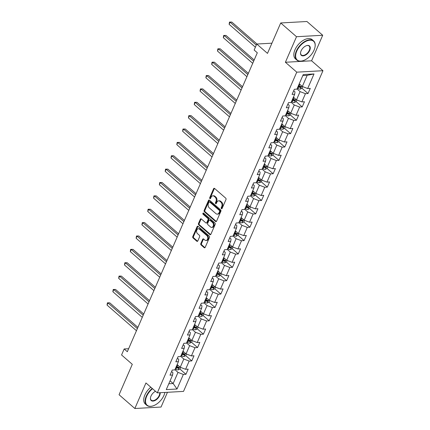 <?xml version="1.0" encoding="UTF-8"?>
<svg xmlns="http://www.w3.org/2000/svg" width="430" height="430" viewBox="0 0 430 430"><rect width="100%" height="100%" fill="white"/><g stroke="black" fill="none" stroke-linecap="round" stroke-linejoin="round"><path stroke-width="0.64" d="M221.402 208.695A0.699 0.505 -93.2 0 0 222.09 208.486L225.976 199.547A1 0.72 -93.2 0 0 225.723 198.166L214.57 188.442A1 0.72 -93.2 0 0 214.151 188.281A1 0.72 -93.2 0 0 213.586 188.743L209.7 197.682A0.699 0.505 -93.2 0 0 210.566 198.434L211.071 197.279A3.204 2.3 -93.2 0 1 212.871 195.811A3.204 2.3 -93.2 0 1 214.221 196.316L215.15 197.128A3.204 2.3 -93.2 0 1 215.962 201.546L215.462 202.702A0.699 0.505 -93.2 0 0 216.328 203.46L216.833 202.304A3.204 2.3 -93.2 0 1 218.633 200.837A3.204 2.3 -93.2 0 1 219.983 201.337L220.912 202.148A3.204 2.3 -93.2 0 1 221.724 206.572L221.224 207.728A0.699 0.505 -93.2 0 0 221.402 208.695M200.815 243.563A1 0.72 -93.2 0 0 201.068 244.944L204.196 247.669A1 0.72 -93.2 0 0 204.621 247.825A1 0.72 -93.2 0 0 205.185 247.368L209.501 237.441A1 0.72 -93.2 0 0 209.243 236.059L198.09 226.336A1 0.72 -93.2 0 0 197.671 226.18A1 0.72 -93.2 0 0 197.107 226.637L192.791 236.564A1 0.72 -93.2 0 0 193.043 237.946L196.822 241.241A1 0.72 -93.2 0 0 197.246 241.402A1 0.72 -93.2 0 0 197.811 240.94L199.654 236.694A1 0.72 -93.2 0 0 199.402 235.312L197.531 233.678A2.677 1.924 -93.2 0 1 196.634 230.727A2.677 1.924 -93.2 0 1 198.359 228.755A2.677 1.924 -93.2 0 1 199.488 229.179L206.83 235.575A2.677 1.924 -93.2 0 1 207.722 238.532A2.677 1.924 -93.2 0 1 205.997 240.499A2.677 1.924 -93.2 0 1 204.874 240.08L203.648 239.01A1 0.72 -93.2 0 0 203.223 238.854A1 0.72 -93.2 0 0 202.664 239.311L200.815 243.563L201.525 243.52A1 0.72 -93.2 0 0 201.777 244.901L204.906 247.632A1 0.72 -93.2 0 0 204.965 247.68M296.501 36.722L285.396 62.259L311.599 60.797L322.704 35.26L296.501 36.722L280.72 22.962L267.492 53.39L256.758 44.032L254.151 50.03L257.307 52.782L127.328 351.713L124.173 348.961L121.561 354.965L132.295 364.317L119.067 394.74L134.848 408.5L161.051 407.038L167.458 392.3M285.396 62.259L296.759 72.165L157.315 392.864L145.953 382.958L134.848 408.5M215.575 221.509A1 0.72 -93.2 0 0 215.994 221.665A1 0.72 -93.2 0 0 216.559 221.208L220.875 211.28A1 0.72 -93.2 0 0 220.622 209.899L209.469 200.176A1 0.72 -93.2 0 0 209.044 200.02A1 0.72 -93.2 0 0 208.48 200.477L204.164 210.404A1 0.72 -93.2 0 0 204.422 211.786L215.575 221.509L216.279 221.466A1 0.72 -93.2 0 0 216.344 221.514M215.188 224.363L210.872 234.285A1 0.72 -93.2 0 1 210.308 234.748A1 0.72 -93.2 0 1 209.883 234.587L198.73 224.869A1 0.72 -93.2 0 1 198.477 223.487L200.326 219.236A1 0.72 -93.2 0 1 200.891 218.779A1 0.72 -93.2 0 1 201.31 218.934L205.836 222.88A1 0.72 -93.2 0 0 206.255 223.036A1 0.72 -93.2 0 0 206.819 222.579L208.045 219.757A1 0.72 -93.2 0 0 207.792 218.375L203.084 214.274A0.699 0.505 -93.2 0 1 203.594 213.097L214.935 222.982A1 0.72 -93.2 0 1 215.188 224.363M280.72 22.962L306.923 21.5L322.704 35.26M296.759 72.165L322.962 70.703L183.519 391.402L157.315 392.864M179.885 369.004L185.948 374.293L188.184 369.15L185.599 369.295L189.173 361.066L191.758 360.921L193.994 355.782L191.409 355.927L194.989 347.698L197.574 347.553L199.81 342.409L197.225 342.554L200.805 334.325L203.385 334.185L205.621 329.041L203.041 329.187L206.615 320.957L209.2 320.812L211.436 315.674L208.851 315.813L212.431 307.59L215.016 307.445L217.252 302.301L214.667 302.446L218.241 294.217L220.826 294.072L223.062 288.933L220.477 289.078L224.057 280.849L226.642 280.704L228.878 275.56L226.293 275.705L229.867 267.481L232.453 267.336L234.689 262.192L232.103 262.338L235.683 254.108L238.268 253.963L240.504 248.825L237.919 248.965L241.493 240.741L244.079 240.596L246.315 235.452L243.729 235.597L247.309 227.368L249.894 227.228L252.13 222.084L249.545 222.229L253.119 214L255.705 213.855L257.941 208.711L255.355 208.856L258.935 200.633L261.521 200.487L263.757 195.344L261.171 195.489L264.751 187.26L267.331 187.114L269.567 181.976L266.987 182.121L270.561 173.892L273.147 173.747L275.383 168.603L272.797 168.748L276.377 160.519L278.962 160.379L281.198 155.235L278.613 155.38L282.188 147.151L284.773 147.006L287.009 141.868L284.423 142.007L288.003 133.784L290.589 133.639L292.825 128.495L290.239 128.64L293.814 120.411L296.399 120.266L298.635 115.127L296.05 115.272L299.629 107.043L302.215 106.898L304.451 101.754L301.865 101.899L305.44 93.675L308.025 93.53L310.261 88.386L307.676 88.532L314.013 73.96L303.247 74.562L296.915 89.134L294.33 89.279L292.094 94.417L294.679 94.272L294.985 91.912L293.674 90.773M185.948 374.293L183.363 374.439L177.026 389.005L166.265 389.607L172.597 375.035L170.011 375.18L172.247 370.042L174.833 369.897L178.412 361.668L175.827 361.813L178.063 356.669L180.648 356.524L184.223 348.3L181.637 348.44L183.873 343.301L186.459 343.156L190.038 334.927L187.453 335.072L189.689 329.928L192.275 329.788L195.849 321.559L193.263 321.704L195.5 316.561L198.085 316.415L201.665 308.186L199.079 308.332L201.315 303.193L203.901 303.048L207.475 294.819L204.895 294.964L207.126 289.82L209.711 289.675L213.291 281.451L210.705 281.596L212.941 276.452L215.527 276.307L219.106 268.078L216.521 268.223L218.757 263.079L221.343 262.94L224.917 254.71L222.331 254.856L224.567 249.712L227.153 249.567L230.733 241.343L228.147 241.483L230.383 236.344L232.969 236.199L236.543 227.97L233.958 228.115L236.194 222.971L238.779 222.826L242.359 214.602L239.773 214.747L242.009 209.603L244.595 209.458L248.169 201.229L245.584 201.374L247.82 196.236L250.405 196.091L253.985 187.862L251.4 188.007L253.635 182.863L256.221 182.718L259.795 174.494L257.21 174.634L259.446 169.495L262.031 169.35L265.611 161.121L263.026 161.266L265.262 156.122L267.847 155.982L271.421 147.753L268.836 147.899L271.072 142.755L273.657 142.609L277.237 134.38L274.652 134.525L276.888 129.387L279.473 129.242L283.053 121.013L280.467 121.158L282.704 116.014L285.284 115.869L288.863 107.645L286.278 107.79L288.514 102.646L291.099 102.501L294.679 94.272M180.729 356.33L183.82 359.023L180.24 367.252L177.155 364.559M177.413 358.168L178.719 359.308L178.412 361.668M180.24 367.252L185.599 369.295M183.82 359.023L189.173 361.066M186.545 342.963L189.63 345.656L186.056 353.879L182.965 351.192M183.223 344.796L184.534 345.94L184.223 348.3M186.056 353.879L191.409 355.927M189.63 345.656L194.989 347.698M192.355 329.595L195.446 332.283L191.866 340.512L188.781 337.819M189.039 331.428L190.345 332.567L190.038 334.927M191.866 340.512L197.225 342.554M195.446 332.283L200.805 334.325M198.171 316.222L201.256 318.915L197.682 327.144L194.591 324.451M194.849 318.06L196.161 319.2L195.849 321.559M197.682 327.144L203.041 329.187M201.256 318.915L206.615 320.957M203.981 302.854L207.072 305.547L203.492 313.771L200.407 311.083M200.665 304.687L201.971 305.832L201.665 308.186M203.492 313.771L208.851 315.813M207.072 305.547L212.431 307.59M209.797 289.481L212.882 292.174L209.308 300.403L206.217 297.71M206.475 291.32L207.787 292.459L207.475 294.819M209.308 300.403L214.667 302.446M212.882 292.174L218.241 294.217M215.613 276.114L218.698 278.807L215.118 287.03L212.033 284.343M212.291 277.952L213.597 279.091L213.291 281.451M215.118 287.03L220.477 289.078M218.698 278.807L224.057 280.849M221.423 262.746L224.508 265.434L220.934 273.663L217.849 270.97M218.101 264.579L219.413 265.719L219.106 268.078M220.934 273.663L226.293 275.705M224.508 265.434L229.867 267.481M227.239 249.373L230.324 252.066L226.744 260.295L223.659 257.602M223.917 251.211L225.223 252.351L224.917 254.71M226.744 260.295L232.103 262.338M230.324 252.066L235.683 254.108M233.049 236.005L236.14 238.698L232.56 246.922L229.475 244.235M229.727 237.838L231.039 238.983L230.733 241.343M232.56 246.922L237.919 248.965M236.14 238.698L241.493 240.741M238.865 222.638L241.95 225.325L238.376 233.554L235.285 230.862M235.543 224.471L236.849 225.61L236.543 227.97M238.376 233.554L243.729 235.597M241.95 225.325L247.309 227.368M244.675 209.265L247.766 211.958L244.186 220.187L241.101 217.494M241.359 211.103L242.665 212.243L242.359 214.602M244.186 220.187L249.545 222.229M247.766 211.958L253.119 214M250.491 195.897L253.576 198.59L250.002 206.814L246.911 204.121M247.169 197.73L248.481 198.87L248.169 201.229M250.002 206.814L255.355 208.856M253.576 198.59L258.935 200.633M256.301 182.524L259.392 185.217L255.812 193.446L252.727 190.753M252.985 184.362L254.291 185.502L253.985 187.862M255.812 193.446L261.171 195.489M259.392 185.217L264.751 187.26M262.117 169.157L265.202 171.85L261.628 180.073L258.537 177.386M258.796 170.989L260.107 172.134L259.795 174.494M261.628 180.073L266.987 182.121M265.202 171.85L270.561 173.892M267.928 155.789L271.018 158.476L267.438 166.706L264.353 164.013M264.611 157.622L265.917 158.761L265.611 161.121M267.438 166.706L272.797 168.748M271.018 158.476L276.377 160.519M273.743 142.416L276.829 145.109L273.254 153.338L270.164 150.645M270.422 144.254L271.733 145.394L271.421 147.753M273.254 153.338L278.613 155.38M276.829 145.109L282.188 147.151M279.559 129.048L282.644 131.741L279.065 139.965L275.979 137.278M276.237 130.881L277.543 132.026L277.237 134.38M279.065 139.965L284.423 142.007M282.644 131.741L288.003 133.784M285.369 115.681L288.455 118.368L284.88 126.597L281.795 123.904M282.048 117.514L283.359 118.653L283.053 121.013M284.88 126.597L290.239 128.64M288.455 118.368L293.814 120.411M291.185 102.308L294.27 105.001L290.691 113.23L287.606 110.537M287.863 104.146L289.17 105.285L288.863 107.645M290.691 113.23L296.05 115.272M294.27 105.001L299.629 107.043M296.996 88.94L300.086 91.628L296.506 99.857L293.421 97.164M296.506 99.857L301.865 101.899M300.086 91.628L305.44 93.675M314.013 73.96L307.165 75.347L302.322 86.489L299.232 83.796M302.322 86.489L307.676 88.532M311.599 60.797L322.962 70.703M128.635 348.714L124.173 348.961M271.927 43.188L256.758 44.032M307.165 75.347L302.801 75.589M170.07 380.846L173.161 383.533L178.004 372.391L174.919 369.703M168.797 383.78L173.161 383.533L177.026 389.005M171.597 371.536L172.903 372.676L172.597 375.035M178.004 372.391L183.363 374.439M299.473 86.075L300.033 86.559M301.962 88.241L308.025 93.53M293.663 99.443L294.217 99.927M296.152 101.614L302.215 106.898M287.847 112.816L288.406 113.3M290.336 114.982L296.399 120.266M282.037 126.183L282.591 126.667M284.52 128.35L290.589 133.639M276.221 139.551L276.78 140.04M278.71 141.723L284.773 147.006M270.411 152.924L270.964 153.408M272.894 155.09L278.962 160.379M264.595 166.292L265.154 166.775M267.084 168.458L273.147 173.747M258.785 179.659L259.338 180.149M261.268 181.831L267.331 187.114M252.969 193.032L253.528 193.516M255.458 195.198L261.521 200.487M247.159 206.4L247.712 206.889M249.642 208.572L255.705 213.855M241.343 219.773L241.902 220.257M243.831 221.939L249.894 227.228M235.527 233.141L236.086 233.624M238.016 235.307L244.079 240.596M229.717 246.508L230.27 246.997M232.205 248.68L238.268 253.963M223.901 259.881L224.46 260.365M226.39 262.047L232.453 267.336M218.091 273.249L218.644 273.733M220.579 275.42L226.642 280.704M212.275 286.622L212.834 287.106M214.763 288.788L220.826 294.072M206.464 299.989L207.018 300.473M208.948 302.156L215.016 307.445M200.649 313.357L201.208 313.846M203.137 315.529L209.2 320.812M194.838 326.73L195.392 327.214M197.322 328.896L203.385 334.185M189.023 340.098L189.582 340.582M191.511 342.264L197.574 347.553M183.212 353.465L183.766 353.954M185.696 355.637L191.758 360.921M177.397 366.838L177.955 367.322M222.041 208.582A0.699 0.505 -93.2 0 1 221.934 207.685L222.434 206.529A3.204 2.3 -93.2 0 0 221.622 202.111L220.912 202.148M218.633 200.837L219.343 200.794A3.204 2.3 -93.2 0 1 220.692 201.299L221.622 202.111M212.871 195.811L213.581 195.774A3.204 2.3 -93.2 0 1 214.93 196.279L215.86 197.085A3.204 2.3 -93.2 0 1 216.672 201.509L216.172 202.664A0.699 0.505 -93.2 0 0 216.279 203.557M214.511 188.394A1 0.72 -93.2 0 0 214.296 188.7L210.41 197.639A0.699 0.505 -93.2 0 0 210.512 198.536M209.41 200.127A1 0.72 -93.2 0 0 209.19 200.439L204.874 210.361A1 0.72 -93.2 0 0 205.126 211.743L216.279 221.466M219.606 211.447A0.699 0.505 -93.2 0 0 219.429 210.48L209.636 201.95A0.699 0.505 -93.2 0 0 208.948 202.159L208.416 203.379A3.204 2.3 -93.2 0 0 209.227 207.798L215.919 213.635A3.204 2.3 -93.2 0 0 217.268 214.135A3.204 2.3 -93.2 0 0 219.074 212.667L219.606 211.447L220.31 211.409A0.699 0.505 -93.2 0 0 220.133 210.442L219.429 210.48M209.34 201.837L210.05 201.799A0.699 0.505 -93.2 0 1 210.345 201.906L220.133 210.442M217.268 214.135L217.978 214.097A3.204 2.3 -93.2 0 0 219.784 212.63L219.074 212.667M220.31 211.409L219.784 212.63M201.251 218.886A1 0.72 -93.2 0 0 201.036 219.198L199.187 223.444A1 0.72 -93.2 0 0 199.439 224.825L210.593 234.549A1 0.72 -93.2 0 0 210.652 234.597M206.255 223.036L206.964 222.998A1 0.72 -93.2 0 0 207.529 222.536L208.754 219.719A1 0.72 -93.2 0 0 208.502 218.338L203.788 214.231L203.084 214.274M203.669 213.162A0.699 0.505 -93.2 0 0 203.788 214.231M210.528 226.97A2.677 1.924 -93.2 0 0 211.657 227.389A2.677 1.924 -93.2 0 0 213.382 225.422A2.677 1.924 -93.2 0 0 212.484 222.471L209.899 220.214A1 0.72 -93.2 0 0 209.475 220.058A1 0.72 -93.2 0 0 208.91 220.515L207.685 223.331A1 0.72 -93.2 0 0 207.943 224.713L210.528 226.97M211.657 227.389L212.361 227.352A2.677 1.924 -93.2 0 0 214.092 225.379A2.677 1.924 -93.2 0 0 213.194 222.428L212.484 222.471M209.475 220.058L210.184 220.015A1 0.72 -93.2 0 1 210.609 220.176L213.194 222.428M203.589 238.962A1 0.72 -93.2 0 0 203.369 239.274L201.525 243.52M205.997 240.499L206.706 240.461A2.677 1.924 -93.2 0 0 208.432 238.489A2.677 1.924 -93.2 0 0 207.534 235.538L206.83 235.575M198.359 228.755L199.069 228.717A2.677 1.924 -93.2 0 1 200.192 229.136L207.534 235.538M198.031 226.293A1 0.72 -93.2 0 0 197.816 226.599L193.5 236.527A1 0.72 -93.2 0 0 193.753 237.908L197.531 241.203A1 0.72 -93.2 0 0 197.59 241.251M299.758 84.258L299.156 83.968M302.715 86.64L302.032 88.204L300.242 89.144A2.704 1.08 -156.5 0 1 297.952 88.569L297.297 88.252M256.995 44.021L231.829 22.08L230.061 22.177L229.125 24.322L255.377 47.209M298.001 86.623L298.662 86.941A2.704 1.08 23.5 0 0 300.344 87.473L300.79 86.446A2.704 1.08 -156.5 0 1 299.108 85.914L298.452 85.597M300.344 87.473L299.436 86.683A1.376 0.548 -156.5 0 1 298.984 86.505L298.216 86.14M256.312 45.064L230.061 22.177L229.491 22.075L231.829 22.08M229.125 24.322L229.491 22.075M314.045 50.165A12.432 7.09 131.1 0 0 314.996 47.128A12.432 7.09 131.1 0 0 308.622 40.377A12.432 7.09 131.1 0 0 296.764 51.132A12.432 7.09 131.1 0 0 303.225 60.63A12.432 7.09 131.1 0 0 314.045 50.165M303.107 60.668A12.739 7.262 -48.9 0 1 302.983 60.711A12.739 7.262 -48.9 0 1 296.845 60.087A12.739 7.262 -48.9 0 1 296.361 50.977A12.739 7.262 -48.9 0 1 313.588 40.882A12.739 7.262 -48.9 0 1 315.045 46.881A12.739 7.262 -48.9 0 1 315.018 47.004M309.724 50.407A6.219 3.542 -48.9 0 1 303.795 55.782A6.219 3.542 -48.9 0 1 300.608 52.406A6.219 3.542 -48.9 0 1 301.086 50.891A6.219 3.542 -48.9 0 1 306.493 45.655A6.219 3.542 -48.9 0 1 309.724 50.407M300.635 52.277A5.912 3.37 131.1 0 0 301.328 54.938A5.912 3.37 131.1 0 0 309.32 50.256A5.912 3.37 131.1 0 0 309.1 46.026A5.912 3.37 131.1 0 0 306.37 45.698M296.845 60.087L295.453 58.878A12.739 7.262 -48.9 0 1 294.975 49.767A12.739 7.262 -48.9 0 1 312.202 39.667L313.588 40.882M152.537 388.704A12.432 7.09 131.1 0 0 146.662 396.342A12.432 7.09 131.1 0 0 153.123 405.845A12.432 7.09 131.1 0 0 163.943 395.38A12.432 7.09 131.1 0 0 164.873 392.445M153.005 405.882A12.739 7.262 -48.9 0 1 152.881 405.925A12.739 7.262 -48.9 0 1 146.743 405.296A12.739 7.262 -48.9 0 1 146.259 396.191A12.739 7.262 -48.9 0 1 152.209 388.419M160.153 392.708A6.219 3.542 -48.9 0 1 159.621 395.621A6.219 3.542 -48.9 0 1 153.693 400.996A6.219 3.542 -48.9 0 1 150.505 397.621A6.219 3.542 -48.9 0 1 150.984 396.1A6.219 3.542 -48.9 0 1 155.472 391.257M150.532 397.492A5.912 3.37 131.1 0 0 151.226 400.153A5.912 3.37 131.1 0 0 159.218 395.466A5.912 3.37 131.1 0 0 159.729 392.73M146.743 405.296L145.351 404.087A12.739 7.262 -48.9 0 1 144.872 394.976A12.739 7.262 -48.9 0 1 150.823 387.204M293.948 97.626L293.346 97.336M296.899 100.007L296.222 101.577L294.432 102.512A2.704 1.08 -156.5 0 1 292.142 101.937L291.481 101.625M254.173 59.996L226.019 35.448L224.245 35.545L223.315 37.69L252.722 63.328M292.19 99.996L292.851 100.308A2.704 1.08 23.5 0 0 294.529 100.846L294.975 99.819A2.704 1.08 -156.5 0 1 293.298 99.282L292.637 98.965M294.529 100.846L293.62 100.056A1.376 0.548 -156.5 0 1 293.169 99.873L292.4 99.507M253.652 61.184L224.245 35.545L223.675 35.443L226.019 35.448M223.315 37.69L223.675 35.443M288.132 110.994L287.53 110.709M291.088 113.38L290.406 114.944L288.616 115.88A2.704 1.08 -156.5 0 1 286.326 115.31L285.671 114.993M248.357 73.363L220.203 48.816L218.435 48.918L217.499 51.057L246.911 76.696M286.375 113.364L287.036 113.681A2.704 1.08 23.5 0 0 288.718 114.213L289.164 113.187A2.704 1.08 -156.5 0 1 287.482 112.649L286.821 112.337M288.718 114.213L287.81 113.423A1.376 0.548 -156.5 0 1 287.358 113.246L286.59 112.875M247.841 74.557L218.435 48.918L217.865 48.816L220.203 48.816M217.499 51.057L217.865 48.816M282.322 124.367L281.72 124.076M285.273 126.748L284.596 128.317L282.806 129.253A2.704 1.08 -156.5 0 1 280.516 128.678L279.855 128.36M242.547 86.731L214.387 62.189L212.619 62.285L211.689 64.43L241.096 90.069M280.564 126.732L281.225 127.049A2.704 1.08 23.5 0 0 282.902 127.586L283.348 126.554A2.704 1.08 -156.5 0 1 281.671 126.022L281.01 125.705M282.902 127.586L281.994 126.791A1.376 0.548 -156.5 0 1 281.542 126.614L280.774 126.248M242.025 87.924L212.619 62.285L212.049 62.183L214.387 62.189M211.689 64.43L212.049 62.183M276.506 137.734L275.904 137.45M279.462 140.115L278.78 141.685L276.99 142.62A2.704 1.08 -156.5 0 1 274.7 142.05L274.039 141.733M236.731 100.104L208.577 75.556L206.803 75.658L205.873 77.798L235.285 103.436M274.748 140.105L275.41 140.422A2.704 1.08 23.5 0 0 277.092 140.954L277.538 139.927A2.704 1.08 -156.5 0 1 275.856 139.39L275.195 139.073M277.092 140.954L276.184 140.164A1.376 0.548 -156.5 0 1 275.727 139.987L274.964 139.616M236.215 101.292L206.803 75.658L206.239 75.556L208.577 75.556M205.873 77.798L206.239 75.556M270.696 151.107L270.094 150.817M273.647 153.488L272.964 155.053L271.179 155.988A2.704 1.08 -156.5 0 1 268.89 155.418L268.229 155.101M230.921 113.472L202.761 88.929L200.993 89.026L200.063 91.171L229.47 116.804M268.938 153.472L269.594 153.79A2.704 1.08 23.5 0 0 271.276 154.322L271.722 153.295A2.704 1.08 -156.5 0 1 270.045 152.763L269.384 152.446M271.276 154.322L270.368 153.531A1.376 0.548 -156.5 0 1 269.916 153.354L269.148 152.989M230.399 114.665L200.993 89.026L200.423 88.924L202.761 88.929M200.063 91.171L200.423 88.924M264.88 164.475L264.278 164.185M267.836 166.856L267.154 168.426L265.364 169.361A2.704 1.08 -156.5 0 1 263.074 168.786L262.413 168.474M225.105 126.845L196.951 102.297L195.177 102.394L194.247 104.538L223.654 130.177M263.122 166.845L263.784 167.157A2.704 1.08 23.5 0 0 265.46 167.695L265.912 166.663A2.704 1.08 -156.5 0 1 264.23 166.13L263.568 165.813M265.46 167.695L264.552 166.899A1.376 0.548 -156.5 0 1 264.101 166.722L263.337 166.356M224.589 128.032L195.177 102.394L194.613 102.292L196.951 102.297M194.247 104.538L194.613 102.292M259.064 177.843L258.462 177.558M262.021 180.224L261.338 181.793L259.548 182.728A2.704 1.08 -156.5 0 1 257.264 182.159L256.602 181.842M219.295 140.212L191.135 115.665L189.367 115.767L188.437 117.906L217.843 143.545M257.312 180.213L257.968 180.53A2.704 1.08 23.5 0 0 259.65 181.062L260.096 180.036A2.704 1.08 -156.5 0 1 258.419 179.498L257.758 179.186M259.65 181.062L258.742 180.272A1.376 0.548 -156.5 0 1 258.29 180.095L257.522 179.724M218.773 141.405L189.367 115.767L188.797 115.665L191.135 115.665M188.437 117.906L188.797 115.665M253.254 191.216L252.652 190.925M256.21 193.597L255.527 195.161L253.738 196.101A2.704 1.08 -156.5 0 1 251.448 195.526L250.787 195.209M213.479 153.58L185.325 129.038L183.551 129.134L182.621 131.279L212.028 156.918M251.496 193.581L252.157 193.898A2.704 1.08 23.5 0 0 253.834 194.435L254.286 193.403A2.704 1.08 -156.5 0 1 252.603 192.871L251.942 192.554M253.834 194.435L252.926 193.64A1.376 0.548 -156.5 0 1 252.475 193.462L251.706 193.097M212.963 154.773L183.551 129.134L182.981 129.032L185.325 129.038M182.621 131.279L182.981 129.032M247.438 204.583L246.836 204.293M250.394 206.964L249.712 208.534L247.922 209.469A2.704 1.08 -156.5 0 1 245.637 208.894L244.976 208.582M207.663 166.953L179.509 142.405L177.74 142.502L176.805 144.647L206.217 170.285M245.68 206.954L246.342 207.265A2.704 1.08 23.5 0 0 248.024 207.803L248.47 206.776A2.704 1.08 -156.5 0 1 246.788 206.239L246.132 205.922M248.024 207.803L247.116 207.013A1.376 0.548 -156.5 0 1 246.664 206.83L245.895 206.464M207.147 168.141L177.74 142.502L177.171 142.4L179.509 142.405M176.805 144.647L177.171 142.4M241.628 217.951L241.026 217.666M244.584 220.337L243.901 221.901L242.111 222.837A2.704 1.08 -156.5 0 1 239.822 222.267L239.161 221.95M201.853 180.321L173.698 155.773L171.925 155.875L170.995 158.014L200.401 183.653M239.87 220.321L240.531 220.638A2.704 1.08 23.5 0 0 242.208 221.171L242.654 220.144A2.704 1.08 -156.5 0 1 240.977 219.612L240.316 219.295M242.208 221.171L241.3 220.38A1.376 0.548 -156.5 0 1 240.848 220.203L240.08 219.832M201.337 181.514L171.925 155.875L171.355 155.773L173.698 155.773M170.995 158.014L171.355 155.773M235.812 231.324L235.21 231.034M238.768 233.705L238.086 235.275L236.296 236.21A2.704 1.08 -156.5 0 1 234.006 235.635L233.35 235.317M196.037 193.688L167.883 169.146L166.114 169.243L165.179 171.387L194.591 197.026M234.054 233.689L234.715 234.006A2.704 1.08 23.5 0 0 236.398 234.543L236.844 233.511A2.704 1.08 -156.5 0 1 235.162 232.979L234.506 232.662M236.398 234.543L235.489 233.748A1.376 0.548 -156.5 0 1 235.038 233.571L234.269 233.205M195.521 194.881L166.114 169.243L165.545 169.141L167.883 169.146M165.179 171.387L165.545 169.141M230.002 244.691L229.4 244.407M232.952 247.073L232.275 248.642L230.485 249.577A2.704 1.08 -156.5 0 1 228.196 249.008L227.534 248.69M190.227 207.061L162.072 182.513L160.299 182.616L159.369 184.755L188.775 210.394M228.244 247.062L228.905 247.379A2.704 1.08 23.5 0 0 230.582 247.911L231.028 246.884A2.704 1.08 -156.5 0 1 229.351 246.347L228.69 246.035M230.582 247.911L229.674 247.121A1.376 0.548 -156.5 0 1 229.222 246.944L228.454 246.573M189.705 208.249L160.299 182.616L159.729 182.513L162.072 182.513M159.369 184.755L159.729 182.513M224.186 258.065L223.584 257.774M227.142 260.446L226.459 262.01L224.67 262.945A2.704 1.08 -156.5 0 1 222.38 262.375L221.724 262.058M184.411 220.429L156.257 195.886L154.488 195.983L153.553 198.128L182.965 223.761M222.428 260.429L223.089 260.747A2.704 1.08 23.5 0 0 224.772 261.279L225.218 260.252A2.704 1.08 -156.5 0 1 223.535 259.72L222.874 259.403M224.772 261.279L223.863 260.489A1.376 0.548 -156.5 0 1 223.412 260.311L222.643 259.946M183.895 221.622L154.488 195.983L153.918 195.881L156.257 195.886M153.553 198.128L153.918 195.881M218.375 271.432L217.774 271.142M221.326 273.813L220.649 275.383L218.859 276.318A2.704 1.08 -156.5 0 1 216.57 275.743L215.908 275.431M178.6 233.802L150.441 209.254L148.673 209.351L147.743 211.495L177.149 237.134M216.618 273.802L217.279 274.114A2.704 1.08 23.5 0 0 218.956 274.652L219.402 273.62A2.704 1.08 -156.5 0 1 217.725 273.088L217.064 272.771M218.956 274.652L218.048 273.856A1.376 0.548 -156.5 0 1 217.596 273.679L216.827 273.313M178.079 234.99L148.673 209.351L148.103 209.249L150.441 209.254M147.743 211.495L148.103 209.249M212.56 284.8L211.958 284.515M215.516 287.181L214.833 288.75L213.043 289.686A2.704 1.08 -156.5 0 1 210.754 289.116L210.093 288.799M172.785 247.169L144.63 222.622L142.862 222.724L141.927 224.863L171.339 250.502M210.802 287.17L211.463 287.487A2.704 1.08 23.5 0 0 213.146 288.019L213.592 286.993A2.704 1.08 -156.5 0 1 211.909 286.455L211.248 286.144M213.146 288.019L212.237 287.229A1.376 0.548 -156.5 0 1 211.78 287.052L211.017 286.681M172.269 248.363L142.862 222.724L142.292 222.622L144.63 222.622M141.927 224.863L142.292 222.622M206.749 298.173L206.147 297.882M209.7 300.554L209.018 302.118L207.233 303.059A2.704 1.08 -156.5 0 1 204.943 302.483L204.282 302.166M166.974 260.537L138.815 235.995L137.046 236.091L136.117 238.236L165.523 263.875M204.992 300.538L205.648 300.855A2.704 1.08 23.5 0 0 207.33 301.392L207.776 300.36A2.704 1.08 -156.5 0 1 206.099 299.828L205.438 299.511M207.33 301.392L206.422 300.597A1.376 0.548 -156.5 0 1 205.97 300.419L205.201 300.054M166.453 261.73L137.046 236.091L136.477 235.989L138.815 235.995M136.117 238.236L136.477 235.989M200.934 311.54L200.332 311.25M203.89 313.921L203.207 315.491L201.417 316.426A2.704 1.08 -156.5 0 1 199.128 315.851L198.466 315.539M161.159 273.91L133.004 249.362L131.231 249.464L130.301 251.604L159.707 277.242M199.176 313.911L199.837 314.228A2.704 1.08 23.5 0 0 201.514 314.76L201.966 313.733A2.704 1.08 -156.5 0 1 200.283 313.196L199.622 312.879M201.514 314.76L200.606 313.97A1.376 0.548 -156.5 0 1 200.154 313.792L199.391 313.422M160.643 275.098L131.231 249.464L130.666 249.362L133.004 249.362M130.301 251.604L130.666 249.362M195.123 324.908L194.516 324.623M198.074 327.294L197.392 328.859L195.602 329.794A2.704 1.08 -156.5 0 1 193.317 329.224L192.656 328.907M155.348 287.278L127.189 262.735L125.42 262.832L124.49 264.977L153.897 290.61M193.366 327.278L194.021 327.596A2.704 1.08 23.5 0 0 195.704 328.128L196.15 327.101A2.704 1.08 -156.5 0 1 194.473 326.569L193.812 326.252M195.704 328.128L194.795 327.337A1.376 0.548 -156.5 0 1 194.344 327.16L193.575 326.795M154.827 288.471L125.42 262.832L124.85 262.73L127.189 262.735M124.49 264.977L124.85 262.73M189.307 338.281L188.705 337.991M192.264 340.662L191.581 342.232L189.791 343.167A2.704 1.08 -156.5 0 1 187.501 342.592L186.84 342.275M149.532 300.651L121.378 276.103L119.605 276.2L118.675 278.344L148.081 303.983M187.55 340.651L188.211 340.963A2.704 1.08 23.5 0 0 189.888 341.501L190.339 340.469A2.704 1.08 -156.5 0 1 188.657 339.937L187.996 339.619M189.888 341.501L188.98 340.705A1.376 0.548 -156.5 0 1 188.528 340.528L187.76 340.162M149.017 301.838L119.605 276.2L119.035 276.098L121.378 276.103M118.675 278.344L119.035 276.098M183.492 351.649L182.89 351.364M186.448 354.03L185.765 355.599L183.975 356.535A2.704 1.08 -156.5 0 1 181.691 355.965L181.03 355.648M143.717 314.018L115.562 289.471L113.794 289.573L112.859 291.712L142.271 317.351M181.734 354.019L182.395 354.336A2.704 1.08 23.5 0 0 184.078 354.868L184.524 353.842A2.704 1.08 -156.5 0 1 182.841 353.304L182.186 352.992M184.078 354.868L183.169 354.078A1.376 0.548 -156.5 0 1 182.718 353.901L181.949 353.53M143.201 315.206L113.794 289.573L113.224 289.471L115.562 289.471M112.859 291.712L113.224 289.471M177.681 365.022L177.079 364.731M180.638 367.403L179.955 368.967L178.165 369.908A2.704 1.08 -156.5 0 1 175.875 369.332L175.214 369.015M137.906 327.386L109.752 302.844L107.978 302.94L107.048 305.085L136.455 330.718M175.924 367.387L176.585 367.704A2.704 1.08 23.5 0 0 178.262 368.236L178.708 367.209A2.704 1.08 -156.5 0 1 177.031 366.677L176.37 366.36M178.262 368.236L177.353 367.446A1.376 0.548 -156.5 0 1 176.902 367.268L176.133 366.903M137.39 328.579L107.978 302.94L107.409 302.838L109.752 302.844M107.048 305.085L107.409 302.838M222.434 206.529L221.724 206.572M220.692 201.299L219.983 201.337M216.172 202.664L215.462 202.702M216.672 201.509L215.962 201.546M215.86 197.085L215.15 197.128M214.93 196.279L214.221 196.316M210.41 197.639L209.7 197.682M214.296 188.7L213.586 188.743M221.934 207.685L221.224 207.728M205.126 211.743L204.422 211.786M204.874 210.361L204.164 210.404M209.19 200.439L208.48 200.477M210.345 201.906L209.636 201.95M210.593 234.549L209.883 234.587M199.439 224.825L198.73 224.869M199.187 223.444L198.477 223.487M201.036 219.198L200.326 219.236M207.529 222.536L206.819 222.579M208.754 219.719L208.045 219.757M208.502 218.338L207.792 218.375M210.609 220.176L209.899 220.214M203.369 239.274L202.664 239.311M200.192 229.136L199.488 229.179M197.531 241.203L196.822 241.241M193.753 237.908L193.043 237.946M193.5 236.527L192.791 236.564M197.816 226.599L197.107 226.637M204.906 247.632L204.196 247.669M201.777 244.901L201.068 244.944M300.29 89.118L301.677 85.925M299.108 85.914L299.812 84.302M297.952 88.569L298.662 86.941M294.475 102.49L295.862 99.298M293.298 99.282L293.996 97.669M292.142 101.937L292.851 100.308M288.664 115.858L290.051 112.665M287.482 112.649L288.186 111.042M286.326 115.31L287.036 113.681M282.849 129.226L284.235 126.038M281.671 126.022L282.37 124.41M280.516 128.678L281.225 127.049M277.033 142.599L278.425 139.406M275.856 139.39L276.56 137.777M274.7 142.05L275.41 140.422M271.223 155.966L272.609 152.774M270.045 152.763L270.744 151.15M268.89 155.418L269.594 153.79M265.407 169.334L266.799 166.147M264.23 166.13L264.928 164.518M263.074 168.786L263.784 167.157M259.596 182.707L260.983 179.514M258.419 179.498L259.118 177.891M257.264 182.159L257.968 180.53M253.781 196.075L255.167 192.882M252.603 192.871L253.302 191.259M251.448 195.526L252.157 193.898M247.97 209.448L249.357 206.255M246.788 206.239L247.492 204.626M245.637 208.894L246.342 207.265M242.154 222.815L243.541 219.623M240.977 219.612L241.676 217.999M239.822 222.267L240.531 220.638M236.344 236.183L237.731 232.995M235.162 232.979L235.866 231.367M234.006 235.635L234.715 234.006M230.528 249.556L231.915 246.363M229.351 246.347L230.05 244.734M228.196 249.008L228.905 247.379M224.718 262.923L226.105 259.731M223.535 259.72L224.24 258.107M222.38 262.375L223.089 260.747M218.902 276.296L220.289 273.104M217.725 273.088L218.424 271.475M216.57 275.743L217.279 274.114M213.087 289.664L214.479 286.471M211.909 286.455L212.613 284.848M210.754 289.116L211.463 287.487M207.276 303.032L208.663 299.839M206.099 299.828L206.798 298.216M204.943 302.483L205.648 300.855M201.46 316.405L202.852 313.212M200.283 313.196L200.987 311.583M199.128 315.851L199.837 314.228M195.65 329.772L197.037 326.58M194.473 326.569L195.172 324.956M193.317 329.224L194.021 327.596M189.834 343.14L191.221 339.953M188.657 339.937L189.356 338.324M187.501 342.592L188.211 340.963M184.024 356.513L185.411 353.32M182.841 353.304L183.546 351.692M181.691 355.965L182.395 354.336M178.208 369.881L179.595 366.688M177.031 366.677L177.73 365.065M175.875 369.332L176.585 367.704"/></g></svg>
